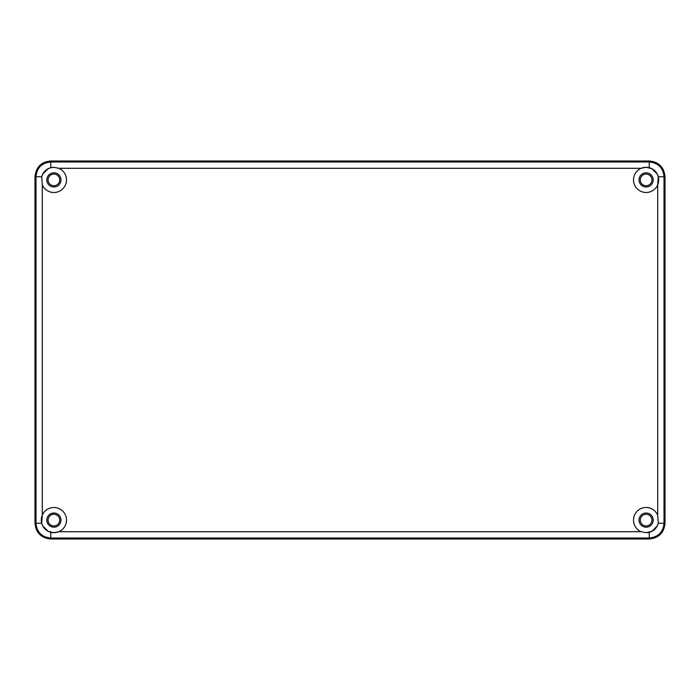 <?xml version="1.0" encoding="UTF-8"?>
<svg xmlns="http://www.w3.org/2000/svg" width="700" height="700" viewBox="0 0 700 700"><rect width="100%" height="100%" fill="white"/><g stroke="black" fill="none" stroke-linecap="round" stroke-linejoin="round"><path stroke-width="1.05" d="M646.1 525.928A5.828 5.828 0 0 1 640.273 520.1A5.828 5.828 0 0 1 646.1 514.273A5.828 5.828 0 0 1 651.928 520.1A5.828 5.828 0 0 1 646.1 525.928M646.1 185.727A5.828 5.828 0 0 1 640.273 179.9A5.828 5.828 0 0 1 646.1 174.072A5.828 5.828 0 0 1 651.928 179.9A5.828 5.828 0 0 1 646.1 185.727M53.9 185.727A5.828 5.828 0 0 1 48.072 179.9A5.828 5.828 0 0 1 53.9 174.072A5.828 5.828 0 0 1 59.728 179.9A5.828 5.828 0 0 1 53.9 185.727M53.9 525.928A5.828 5.828 0 0 1 48.072 520.1A5.828 5.828 0 0 1 53.9 514.273A5.828 5.828 0 0 1 59.728 520.1A5.828 5.828 0 0 1 53.9 525.928M53.9 167.3A12.6 12.6 0 0 0 41.703 176.75L42.289 184.8A12.6 12.6 0 0 0 66.246 182.403A12.6 12.6 0 0 0 58.8 168.289L53.9 167.3L50.75 167.702L48.09 168.718L42.718 174.09L41.703 176.75L35.989 176.75C36.855 167.79 41.773 162.873 50.75 161.989L50.75 161C41.186 161.936 35.936 167.186 35 176.75L35 523.25C35.936 532.814 41.186 538.064 50.75 539L649.25 539C658.814 538.064 664.064 532.814 665 523.25L665 176.75C664.064 167.186 658.814 161.936 649.25 161L50.75 161C41.248 161.998 35.998 167.248 35 176.75L35 523.25C35.998 532.753 41.248 538.003 50.75 539L649.25 539C658.753 538.003 664.003 532.753 665 523.25L665 176.75C664.003 167.248 658.753 161.998 649.25 161L50.75 161M53.9 172.812A7.087 7.087 0 0 0 46.812 179.9A7.087 7.087 0 0 0 53.9 186.987A7.087 7.087 0 0 0 60.988 179.9A7.087 7.087 0 0 0 53.9 172.812M657.711 515.2A12.6 12.6 0 0 0 633.754 517.597A12.6 12.6 0 0 0 641.2 531.711L646.1 532.7L651.91 531.282A12.6 12.6 0 0 0 657.282 525.91L658.298 523.25L657.711 515.2L657.711 184.8A12.6 12.6 0 0 0 657.282 174.09L651.91 168.718A12.6 12.6 0 0 0 633.754 182.403A12.6 12.6 0 0 0 657.711 184.8L658.298 176.75L657.282 174.09A12.6 12.6 0 0 0 651.91 168.718L646.1 167.3L641.2 168.289L58.8 168.289M646.1 172.812A7.087 7.087 0 0 0 639.012 179.9A7.087 7.087 0 0 0 646.1 186.987A7.087 7.087 0 0 0 653.188 179.9A7.087 7.087 0 0 0 646.1 172.812M646.1 513.012A7.087 7.087 0 0 0 639.012 520.1A7.087 7.087 0 0 0 646.1 527.188A7.087 7.087 0 0 0 653.188 520.1A7.087 7.087 0 0 0 646.1 513.012M42.289 184.8L42.289 515.2A12.6 12.6 0 0 0 53.9 532.7L58.8 531.711A12.6 12.6 0 0 0 53.9 507.5A12.6 12.6 0 0 0 42.289 515.2L41.703 523.25L42.718 525.91L48.09 531.282L53.9 532.7A12.6 12.6 0 0 0 58.8 531.711L641.2 531.711M53.9 513.012A7.087 7.087 0 0 0 46.812 520.1A7.087 7.087 0 0 0 53.9 527.188A7.087 7.087 0 0 0 60.988 520.1A7.087 7.087 0 0 0 53.9 513.012M50.75 167.702L50.75 161.989L649.25 161.989C658.21 162.855 663.128 167.773 664.011 176.75L665 176.75M658.298 176.75L664.011 176.75L664.011 523.25C663.145 532.21 658.227 537.128 649.25 538.011L50.75 538.011C41.79 537.145 36.873 532.227 35.989 523.25L35 523.25M646.1 532.7A12.6 12.6 0 0 0 651.91 531.282L657.282 525.91A12.6 12.6 0 0 0 658.298 523.25L665 523.25M649.25 167.702L649.25 161M41.703 523.25L35.989 523.25L35.989 176.75L35 176.75M50.75 532.298L50.75 539M649.25 532.298L649.25 539"/></g></svg>
